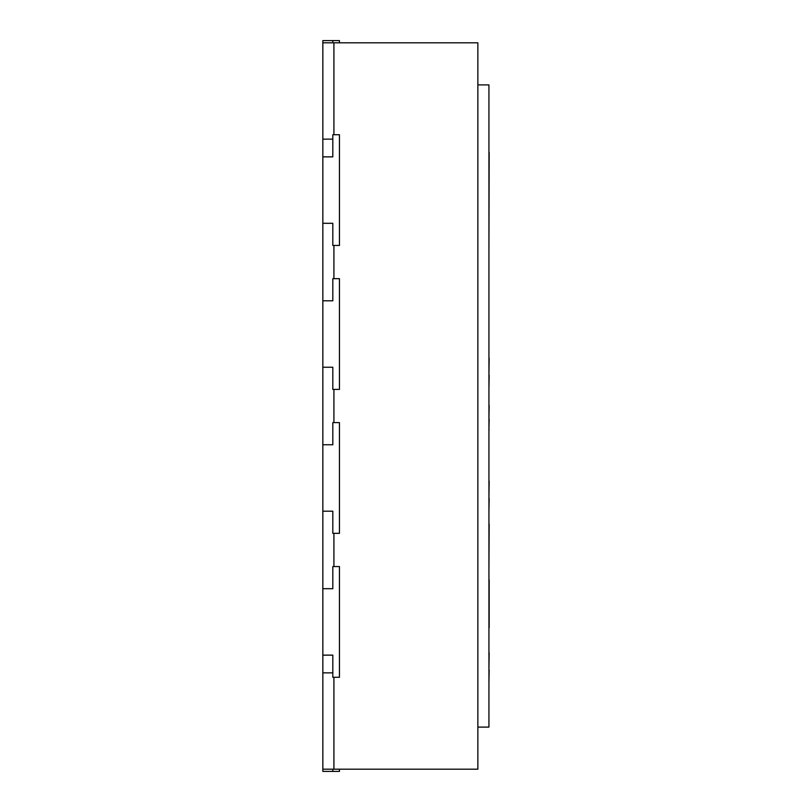 <?xml version="1.0" encoding="UTF-8"?>
<svg xmlns="http://www.w3.org/2000/svg" width="812" height="812" viewBox="0 0 812 812"><rect width="100%" height="100%" fill="white"/><g stroke="black" fill="none" stroke-linecap="round" stroke-linejoin="round"><path stroke-width="1.22" d="M333.915 677.279L333.915 769.187L477.862 769.187L477.862 42.813L333.915 42.813L333.915 134.721M333.915 245.447L333.915 278.668M333.915 389.395L333.915 422.605M333.915 533.332L333.915 566.553M477.862 84.895L488.936 84.895L488.936 727.105L477.862 727.105M332.808 40.6L322.841 40.6L322.841 42.813L332.808 42.813L332.808 40.6L339.457 40.6L339.457 42.813L322.841 42.813L322.841 139.146L332.808 139.146L322.841 139.146L322.841 156.868L332.808 156.868L332.808 134.721L339.457 134.721L339.457 245.447L332.808 245.447L332.808 223.3L322.841 223.3L322.841 156.868M322.841 655.132L322.841 588.7L332.808 588.7L332.808 566.553L339.457 566.553L339.457 677.279L332.808 677.279L332.808 655.132L322.841 655.132L322.841 672.854L332.808 672.854M322.841 588.7L322.841 223.3M322.841 672.854L322.841 769.187L333.915 769.187M489.159 579.788L489.159 627.615M489.159 524.044L488.936 569.303M488.936 405.523L488.936 398.357M489.159 405.523L488.936 419.144M489.159 419.144L488.936 429.66M489.159 429.66L488.936 430.167M488.936 652.757L488.936 639.186M489.159 652.757L488.936 669.961M489.159 669.961L488.936 683.308M488.936 481.151L488.936 467.58M489.159 481.151L488.936 498.355M489.159 498.355L488.936 511.692M488.936 358.143L488.936 344.572M489.159 358.143L488.936 375.347M489.159 375.347L488.936 388.684M489.159 152.504L488.936 250.238M488.936 435.75L488.936 453.441M488.936 312.387L488.936 326.992M322.841 444.753L332.808 444.753L332.808 422.605L339.457 422.605L339.457 533.332L332.808 533.332L332.808 511.195L322.841 511.195M322.841 300.805L332.808 300.805L332.808 278.668L339.457 278.668L339.457 389.395L332.808 389.395L332.808 367.247L322.841 367.247M332.808 771.4L332.808 769.187L322.841 769.187L322.841 771.4L339.457 771.4L339.457 769.187"/></g></svg>
